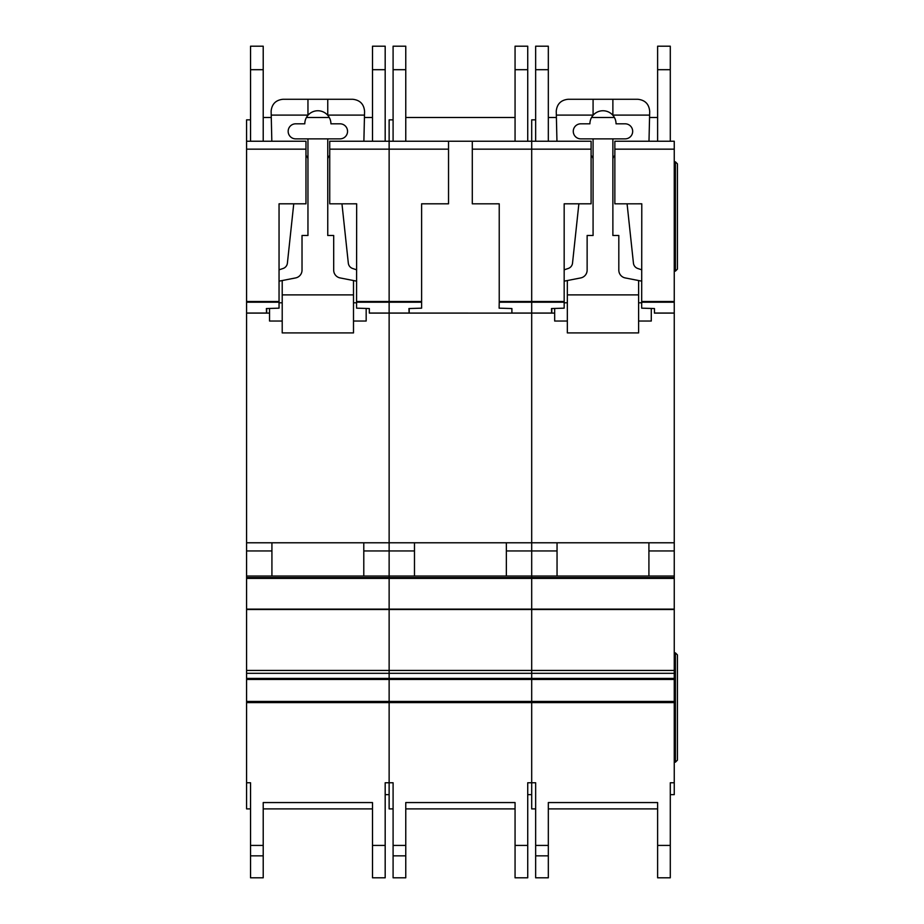 <?xml version="1.0" encoding="UTF-8"?>
<svg xmlns="http://www.w3.org/2000/svg" width="924" height="924" viewBox="0 0 924 924"><rect width="100%" height="100%" fill="white"/><g stroke="black" fill="none" stroke-linecap="round" stroke-linejoin="round"><path stroke-width="1.39" d="M305.971 203.811L279.048 203.811L305.971 203.823L305.971 149.157L246.581 149.157L246.581 141.245L250.543 141.245L250.543 46.2L263.213 46.2L263.213 141.245L271.829 141.245L263.213 141.245L271.829 141.245L271.125 111.146C271.887 103.985 275.849 100.023 283.01 99.272L352.702 99.272C359.99 100.069 363.952 104.123 364.576 111.423L363.883 141.245L370.524 141.245M340.032 123.816A7.519 7.519 0 0 1 347.551 131.347A7.519 7.519 0 0 1 340.032 138.866L295.68 138.866A7.519 7.519 0 0 1 288.161 131.347A7.519 7.519 0 0 1 295.68 123.816L304.793 123.816A13.063 13.063 180 0 1 307.958 115.292A13.063 13.063 0 0 1 327.754 115.292A13.063 13.063 180 0 1 330.919 123.816L340.032 123.816M293.751 203.823L287.399 263.132A6.341 6.341 0 0 1 283.125 268.468L279.048 269.831M305.971 155.578A4.712 4.712 0 0 1 307.958 159.425M279.048 281.162L295.611 277.928A7.923 7.923 0 0 0 302.021 270.154L302.021 235.493L307.958 235.493L307.958 138.866M282.213 321.032L269.542 321.032L269.542 308.454M353.499 321.032L366.17 321.032L366.17 308.454M327.754 138.866L327.754 235.493L333.691 235.493L333.691 270.154A7.923 7.923 0 0 0 340.101 277.928L356.664 281.162M327.754 159.425A4.712 4.712 0 0 1 329.741 155.578M356.664 269.831L352.587 268.468A6.341 6.341 0 0 1 348.313 263.132L341.961 203.823M282.213 280.538L282.213 294.895L353.499 294.895L353.499 280.538M327.754 99.272L327.754 115.292M307.958 99.272L307.958 115.292M271.217 115.107L307.958 115.107M353.499 294.895L353.499 332.906L282.213 332.906L282.213 294.895M282.213 302.806L279.048 302.806M356.664 302.806L353.499 302.806M327.754 115.107L364.495 115.107M246.581 149.157L246.581 782.767L250.543 782.767L250.543 808.893L246.581 808.893L246.581 782.767M329.741 203.823L356.664 203.811L329.741 203.823L329.741 141.245L372.499 141.245L372.499 46.2L385.181 46.2L385.181 141.245L389.131 141.245L389.131 782.767L393.093 782.767L393.093 808.893L389.131 808.893L389.131 782.767L385.181 782.767L385.181 877.8L372.499 877.8L372.499 802.563L372.499 808.893L263.213 808.893L263.213 802.563L263.213 877.8L250.543 877.8L250.543 782.767M246.581 576.045L389.131 576.045L389.131 577.639L246.581 577.639L389.131 577.639L389.131 782.767M279.048 203.811L279.048 308.166L266.378 308.547L266.539 313.109L269.542 313.109L266.666 313.109L266.666 308.535M250.543 119.854L246.581 119.854L246.581 141.245L305.971 141.245L305.971 149.157M356.664 203.811L356.56 308.166L369.334 308.547L369.334 313.051L511.896 313.109L511.896 308.547L499.122 308.166L499.226 302.217L531.693 302.217L531.693 782.767L535.654 782.767L535.654 808.893L531.693 808.893L531.693 782.767L527.731 782.767L527.731 877.8L515.061 877.8L515.061 802.563L515.061 808.893L405.763 808.893L405.763 802.563L405.763 877.8L393.093 877.8L393.093 782.767M369.334 313.109L389.131 313.109L369.334 313.051M246.581 313.109L266.539 313.109L246.581 313.109M329.741 149.157L448.533 149.157L448.533 141.245L405.763 141.245L515.061 141.245L393.093 141.245L393.093 46.2L405.763 46.2L405.763 141.245L513.086 141.245M246.581 542.781L389.131 542.781L389.131 576.045L531.693 576.045L531.693 782.767M363.79 542.781L271.922 542.781L271.922 576.045L363.79 576.045L363.79 542.781M246.581 550.947L271.922 550.947M363.79 550.947L414.483 550.947M263.213 802.563L372.499 802.563M389.131 794.64L385.181 794.64L385.181 782.767M372.499 46.2L385.181 46.2M250.543 141.245L271.829 141.245M385.181 141.245L363.883 141.245M372.499 117.475L364.437 117.475M329.279 117.475L306.433 117.475M271.275 117.475L263.213 117.475M356.664 301.49L389.131 301.49L389.131 141.245L515.061 141.245L515.061 46.2L527.731 46.2L527.731 141.245L531.693 141.245L531.693 313.109L554.666 313.109L551.778 313.109L551.778 308.535M472.291 203.823L499.226 203.811L472.291 203.823L472.291 141.245L527.731 141.245M499.226 203.811L499.226 302.217M421.61 203.811L448.533 203.811L421.61 203.823L421.61 308.166L408.939 308.547L409.101 313.109L389.131 313.109L389.131 542.781L531.693 542.781L531.693 576.045L674.254 576.045L674.254 794.64L670.293 794.64L670.293 782.767L670.293 877.8L657.622 877.8L657.622 802.563L657.622 808.893L548.325 808.893L548.325 802.563L548.325 877.8L535.654 877.8L535.654 782.767M448.533 203.811L448.533 149.157M409.216 308.535L409.216 313.109L531.693 313.109L531.693 542.781L674.254 542.781L674.254 576.045M421.61 301.49L389.131 301.49L389.131 313.051L409.089 313.051M472.291 149.157L591.094 149.157L591.094 141.245L548.325 141.245L556.953 141.245L556.248 111.146C556.999 103.985 560.96 100.023 568.133 99.272L637.826 99.272C645.114 100.069 649.075 104.123 649.699 111.423L648.995 141.245L655.647 141.245M493.682 141.245L427.154 141.245M393.093 141.245L389.131 141.245L389.131 119.854L393.093 119.854M506.352 542.781L414.483 542.781L414.483 576.045L506.352 576.045L506.352 542.781M506.352 550.947L557.045 550.947M389.131 577.639L674.254 577.639L389.131 577.639M405.763 802.563L515.061 802.563M531.693 794.64L527.731 794.64L527.731 782.767M515.061 46.2L527.731 46.2M515.061 117.475L405.763 117.475M625.155 123.816A7.519 7.519 0 0 1 632.674 131.347A7.519 7.519 0 0 1 625.155 138.866L580.803 138.866A7.519 7.519 0 0 1 573.273 131.347A7.519 7.519 0 0 1 580.803 123.816L589.905 123.816A13.063 13.063 180 0 1 593.081 115.292A13.063 13.063 0 0 1 612.878 115.292A13.063 13.063 180 0 1 616.042 123.816L625.155 123.816M578.874 203.823L572.522 263.132A6.341 6.341 0 0 1 568.237 268.468L564.171 269.831M591.094 155.578A4.712 4.712 0 0 1 593.081 159.425M564.171 281.162L580.734 277.928A7.923 7.923 0 0 0 587.133 270.154L587.133 235.493L593.081 235.493L593.081 138.866M567.336 321.032L554.666 321.032L554.666 308.454M638.611 321.032L651.281 321.032L651.281 308.454M612.878 138.866L612.878 235.493L618.814 235.493L618.814 270.154A7.923 7.923 0 0 0 625.213 277.928L641.787 281.162M612.878 159.425A4.712 4.712 0 0 1 614.853 155.578M641.787 269.831L637.71 268.468A6.341 6.341 0 0 1 633.437 263.132L627.084 203.823M567.336 280.538L567.336 294.895L638.611 294.895L638.611 280.538M612.878 99.272L612.878 115.292M593.081 99.272L593.081 115.292M556.34 115.107L593.081 115.107M638.611 294.895L638.611 332.906L567.336 332.906L567.336 294.895M567.336 302.806L564.171 302.806M641.787 302.806L638.611 302.806M612.878 115.107L649.618 115.107M499.226 301.49L531.693 301.49L531.693 141.245L535.654 141.245L535.654 46.2L548.325 46.2L548.325 141.245L535.654 141.245L556.953 141.245M614.853 203.823L641.787 203.811L614.853 203.823L614.853 141.245L657.622 141.245L657.622 46.2L670.293 46.2L670.293 141.245L674.254 141.245L674.254 542.781M641.787 203.811L641.683 308.166L654.458 308.547L654.458 313.051L674.254 313.051M564.171 203.811L591.094 203.811L564.171 203.823L564.171 308.166L551.501 308.547L551.651 313.109L511.896 313.109M591.094 203.811L591.094 149.157M654.458 313.109L674.254 313.109L654.458 313.051M614.853 149.157L674.254 149.157M535.654 141.245L531.693 141.245L531.693 119.854L535.654 119.854M564.171 301.49L531.693 301.49L531.693 302.217L564.171 302.217M648.914 542.781L557.045 542.781L557.045 576.045L648.914 576.045L648.914 542.781M648.914 550.947L674.254 550.947M548.325 802.563L657.622 802.563M670.293 782.767L674.254 782.767M657.622 46.2L670.293 46.2M670.293 141.245L648.995 141.245M657.622 117.475L649.56 117.475M614.402 117.475L591.545 117.475M556.398 117.475L548.325 117.475M675.409 271.136L675.409 161.839L677.419 163.848L677.419 269.115L675.409 271.136L674.254 271.136M675.409 161.839L674.254 161.839M675.409 652.875L677.419 654.885L677.419 760.152L675.409 762.173L675.409 652.875L674.254 652.875M675.409 762.173L674.254 762.173M246.581 701.42L674.254 701.42M246.581 302.217L279.048 302.217M246.581 313.051L266.528 313.051M356.664 302.217L421.61 302.217M246.581 301.49L279.048 301.49M246.581 578.401L674.254 578.401M246.581 609.124L674.254 609.124M246.581 609.528L674.254 609.528M246.581 670.431L674.254 670.431M246.581 673.307L674.254 673.307M246.581 678.424L674.254 678.424M246.581 679.44L674.254 679.44M246.581 702.61L674.254 702.61M263.213 845.414L250.543 845.414M372.499 845.414L385.181 845.414M372.499 69.693L385.181 69.693M372.499 877.8L385.181 877.8L372.499 877.8M263.213 855.843L250.543 855.843M263.213 69.693L250.543 69.693M511.896 313.051L551.651 313.051M405.763 845.414L393.093 845.414M515.061 845.414L527.731 845.414M515.061 69.693L527.731 69.693M515.061 877.8L527.731 877.8L515.061 877.8M405.763 855.843L393.093 855.843M405.763 69.693L393.093 69.693M641.787 301.49L674.254 301.49M641.787 302.217L674.254 302.217M548.325 845.414L535.654 845.414M657.622 845.414L670.293 845.414M657.622 69.693L670.293 69.693M657.622 877.8L670.293 877.8L657.622 877.8M548.325 855.843L535.654 855.843M548.325 69.693L535.654 69.693"/></g></svg>

